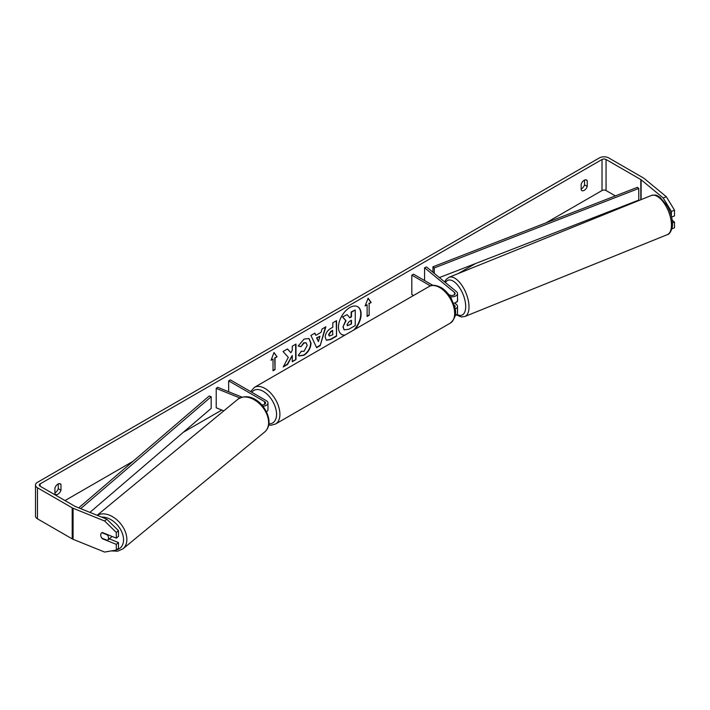 <?xml version="1.0" encoding="UTF-8"?>
<svg xmlns="http://www.w3.org/2000/svg" width="710" height="710" viewBox="0 0 710 710"><rect width="100%" height="100%" fill="white"/><g stroke="black" fill="none" stroke-linecap="round" stroke-linejoin="round"><path stroke-width="1.06" d="M455.083 309.054A5.707 3.293 0 0 0 457.506 306.365A5.707 3.293 0 0 0 456.477 304.475L454.684 303.001M448.64 294.446L449.448 294.916A3.328 1.917 180 0 0 453.078 295.333A3.328 1.917 180 0 0 455.128 293.558A3.328 1.917 180 0 0 454.533 292.458L424.571 267.759L426.524 266.969L456.477 291.668A5.707 3.293 180 0 1 457.506 293.558A5.707 3.293 180 0 1 450.246 296.727M457.506 306.365L457.506 312.959A5.707 3.293 180 0 1 455.083 315.657M454.746 307.261A3.328 1.917 0 0 0 455.128 306.365A3.328 1.917 0 0 0 454.533 305.264L454.116 304.927M413.513 295.511L411.818 294.526L411.818 275.125L413.495 274.158L432.86 285.34M430.438 285.882L411.818 275.125M457.506 293.558L457.506 300.152A5.707 3.293 180 0 1 453.557 303.285M424.571 267.759L424.571 280.556M242.03 397.147L217.579 387.269L216.222 388.388L239.891 397.964M216.222 388.388L216.222 407.788L223.81 410.859M262.922 406.262A5.707 3.293 0 0 0 267.972 402.987A5.707 3.293 0 0 0 266.303 400.662L230.342 379.894L228.664 380.871L228.664 391.742M261.733 404.877A3.328 1.917 0 0 0 265.593 402.987A3.328 1.917 0 0 0 264.626 401.629L228.664 380.871M266.498 411.791A5.707 3.293 0 0 0 267.972 409.581L267.972 402.987M111.861 536.361A4.748 3.177 50.5 0 1 111.195 537.284L107.654 540.203A4.748 3.177 50.5 0 1 107.405 540.381L101.85 538.127A4.748 3.177 50.5 0 1 100.731 534.967A4.748 3.177 50.5 0 1 101.601 532.873A4.748 3.177 50.5 0 1 101.85 532.695L107.405 534.949A4.748 3.177 50.5 0 1 108.523 538.109A4.748 3.177 50.5 0 1 107.654 540.203M353.855 329.955A16.028 9.257 120 0 0 357.627 306.667M354.92 329.342A16.028 9.257 120 0 0 357.796 306.764A16.028 9.257 120 0 0 349.781 307.554A16.028 9.257 120 0 0 339.309 321.683A16.028 9.257 120 0 0 341.767 334.525A16.028 9.257 120 0 0 344.643 335.28M615.348 195.898L606.056 190.537A2.849 1.642 0 0 0 602.018 190.537L546.105 222.816M475.611 263.517L458.19 273.581M445.081 281.142L444.274 281.613M221.804 410.052L183.349 432.257M133.018 461.314L65.009 500.577M663.211 197.983L666.326 196.723L674.5 210.187L671.385 211.447L663.211 197.983L641.121 179.772A2.849 1.642 0 0 0 640.802 179.55L606.056 159.493A2.849 1.642 0 0 0 602.018 159.493L40.142 483.892A2.849 1.642 0 0 0 39.298 485.054A2.849 1.642 0 0 0 40.142 486.217L74.887 506.283A2.849 1.642 0 0 0 75.269 506.47L106.811 519.214L118.49 530.663L118.49 536.361L116.307 538.153L116.307 532.456L104.627 521.016L106.811 519.214M288.313 357.343L283.219 366.955L287.639 364.408L292.263 355.435L292.263 361.736L295.99 359.579L295.99 344.066L292.263 346.214L292.263 350.225L290.905 352.764L287.523 348.947L283.05 351.539L288.313 357.343M315.87 335.342L321.08 332.333L322.029 329.032L325.872 326.813L320.183 345.628L316.616 347.687L310.927 335.439L314.894 333.15L315.87 335.342L314.699 333.265M581.188 184.192A4.748 2.742 -60 0 1 586.584 180.02A4.748 2.742 -60 0 1 587.232 180.695L587.232 186.41A4.748 2.742 -60 0 1 584.206 190.342A4.748 2.742 -60 0 1 581.836 190.573A4.748 2.742 -60 0 1 581.188 189.898L581.188 184.192M54.927 488.018L54.927 493.734A4.748 2.742 120 0 0 55.575 494.409A4.748 2.742 120 0 0 57.945 494.178A4.748 2.742 120 0 0 60.971 490.237L60.971 484.531A4.748 2.742 120 0 0 60.323 483.847A4.748 2.742 120 0 0 54.927 488.018M271.007 360.298L274.033 352.506L277.06 356.81L275.036 357.973L275.036 369.617L273.022 370.78L273.022 359.136L271.007 360.298M369.138 303.649L371.152 302.487L368.126 298.182L365.1 305.974L367.114 304.812L367.114 316.456L369.138 315.293L369.138 303.649L369.138 315.293M325.189 337.268L325.189 337.223C325.446 333.389 327.372 330.407 330.975 328.304L332.812 327.239L332.812 322.802L336.54 320.654L336.54 336.176L330.78 339.495L326.431 340.276L325.189 337.268M301.058 351.228L303.995 351.352L307.199 345.397L306.161 342.832L303.995 343.054L300.96 346.693L298.156 346.001L304.111 339.06L309.045 338.528L311.042 343.134C310.714 348.273 308.353 352.329 303.96 355.293L299.025 355.958L298.253 355.355L301.333 351.441M54.927 492.802A4.748 2.742 120 0 0 55.256 492.625A4.748 2.742 120 0 0 58.282 488.684L58.282 483.909M584.543 180.074L584.543 184.857A4.748 2.742 -60 0 1 581.525 188.789A4.748 2.742 -60 0 1 581.188 188.966M666.326 196.723L644.236 178.512A6.656 3.843 0 0 0 643.491 177.997L608.745 157.94A6.656 3.843 0 0 0 599.329 157.94L37.453 482.339A6.656 3.843 0 0 0 35.5 485.054A6.656 3.843 0 0 0 37.453 487.77L72.198 507.836A6.656 3.843 0 0 0 73.086 508.262L104.627 521.016M629.752 204.223L629.113 203.85M35.5 485.054L35.5 516.099A6.656 3.843 0 0 0 37.453 518.815L72.198 538.881A6.656 3.843 0 0 0 73.086 539.307L104.627 552.06L116.307 550.064L118.49 548.262L118.49 542.564L116.307 544.366L116.307 550.064M116.307 544.366L102.293 538.695A4.748 3.177 50.5 0 1 101.601 532.873A4.748 3.177 50.5 0 1 102.293 532.491L116.307 538.153M118.49 530.663L116.307 532.456M109.296 538.846L118.49 542.564M671.385 211.447L671.385 216.097M672.441 222.931L674.5 222.097L674.5 227.795L671.855 228.86M671.616 217.056L674.5 215.884L674.5 210.187M674.5 222.097L672.192 220.189M587.232 180.695L585.679 179.799M587.232 186.41L584.543 184.857M60.971 484.531L59.409 483.625M60.971 490.237L58.282 488.684M341.599 334.428A16.028 9.257 120 0 0 345.033 335.049M342.939 326.946L345.708 320.521L342.495 316.953L347.146 314.663L349.861 317.805L351.494 316.864L351.494 312.151L355.231 309.995L355.231 325.544L348.858 329.227L344.101 329.857L342.939 326.946L346.045 320.716L342.832 317.148M347.146 314.663L342.495 316.953M349.631 317.548L351.157 316.669L351.157 311.956L355.231 309.995M344.164 329.893L343.276 327.132M273.962 352.692L277.06 356.81M276.722 356.615L275.036 357.973M274.708 357.778L275.036 369.617M273.022 370.389L274.708 369.422M271.202 359.801L273.022 359.136M368.801 315.098L367.114 316.065M365.295 305.477L367.114 304.812M368.801 303.454L371.152 302.487M370.815 302.291L368.055 298.369M325.393 327.088L320.183 345.628M319.846 345.433L316.474 347.385M319.935 336.318L316.607 337.853L318.426 341.572L319.935 336.318L316.935 338.049L318.426 341.572M336.203 320.849L336.54 336.176M336.203 335.981L330.443 339.3L326.263 340.17M332.812 330.603L331.046 331.623L328.916 334.871L329.369 336.052L332.812 334.712L332.484 330.416L330.718 331.428L328.579 334.685L329.218 335.936M287.417 349.018L290.905 352.764M292.263 361.346L295.99 359.579M295.653 359.393L295.653 344.252M283.521 366.395L287.302 364.212L292.263 355.435M308.877 338.43L310.705 342.939C310.377 348.077 308.016 352.133 303.623 355.098L298.857 355.852M305.992 342.744L303.658 342.859L300.96 346.693M300.623 346.498L298.2 345.903M347.03 324.656L347.43 325.712L351.494 323.973L351.494 320.237L349.027 321.657L347.03 324.656M347.279 325.588L351.494 323.973M351.157 323.778L351.157 320.432M457.506 298.564A4.748 2.228 68 0 1 457.657 299.957A4.748 2.228 68 0 1 456.707 302.114L455.154 302.744M439.401 277.592L638.769 200.096L638.769 188.452L637.438 187.316L432.949 266.8L432.949 272.276M638.769 188.452L434.28 267.945L434.28 273.368M434.28 267.945L432.949 266.8M78.73 507.863L209.21 395.985L211.181 396.748L211.181 408.392L89.904 512.38M80.674 508.653L211.181 396.748M454.533 305.264L454.533 306.365M454.533 292.458L454.533 294.659M264.626 401.629L264.626 404.345M97.137 515.309L237.832 399.295A21.149 14.147 50.5 0 1 257.073 401.683A21.149 14.147 50.5 0 1 268.611 422.619A21.149 14.147 50.5 0 1 264.741 431.937L122.99 548.812A21.149 14.147 -129.5 0 0 126.859 539.493A21.149 14.147 -129.5 0 0 116.138 519.196A21.149 14.147 -129.5 0 0 97.243 515.353M101.574 517.102A18.771 12.558 50.5 0 1 123.549 539.831A18.771 12.558 50.5 0 1 116.555 549.851M602.018 159.493L602.018 190.537M40.142 483.892L40.142 486.217M73.086 508.262L73.086 539.307M606.056 159.493L606.056 190.537M640.802 179.55L640.802 199.75M641.121 179.772L641.121 199.625M37.453 487.77L37.453 518.815M72.198 507.836L72.198 538.881M671.447 225.079A21.149 9.904 -112 0 0 664.365 203.539A21.149 9.904 -112 0 0 651.389 195.472C657.673 194.309 657.114 196.04 659.954 197.247L667.178 205.776C670.577 211.837 672.334 217.899 672.459 223.961C673.08 226.525 670.435 234.433 667.24 234.69A21.149 9.904 -112 0 0 671.447 225.079M651.389 195.472L448.951 277.308A21.149 9.904 68 0 1 461.926 285.385A21.149 9.904 68 0 1 469.008 306.924A21.149 9.904 68 0 1 464.801 316.527L667.24 234.69M456.921 314.415A18.771 8.795 -112 0 0 465.698 306.587A18.771 8.795 -112 0 0 457.577 285.029A18.771 8.795 -112 0 0 445.463 282.589M450.282 323.13A21.149 12.212 -120 0 0 453.521 306.179A21.149 12.212 -120 0 0 439.703 287.541A21.149 12.212 -120 0 0 429.133 286.494C431.52 284.595 435.443 284.905 440.892 287.426C444.957 289.849 448.392 293.47 451.187 298.271L454.657 306.88C456.805 313.154 455.35 318.577 450.282 323.13L275.533 424.021L271.06 425.219L268.735 425.006M429.133 286.494L254.384 387.385A21.149 12.212 60 0 1 264.954 388.432A21.149 12.212 60 0 1 278.773 407.07A21.149 12.212 60 0 1 275.533 424.021M268.921 423.808A18.771 10.836 -120 0 0 276.234 410.815A18.771 10.836 -120 0 0 263.277 391.343A18.771 10.836 -120 0 0 251.828 392.302M122.99 548.812L117.656 551.208L111.355 550.907M264.741 431.937C267.59 429.452 269.028 426.089 269.037 421.829C268.691 408.223 252.538 390.003 237.832 399.295M448.951 277.308L446.146 279.438L444.717 281.976M456.423 314.894L461.322 316.944L464.801 316.527M254.384 387.385L250.612 391.601"/></g></svg>
